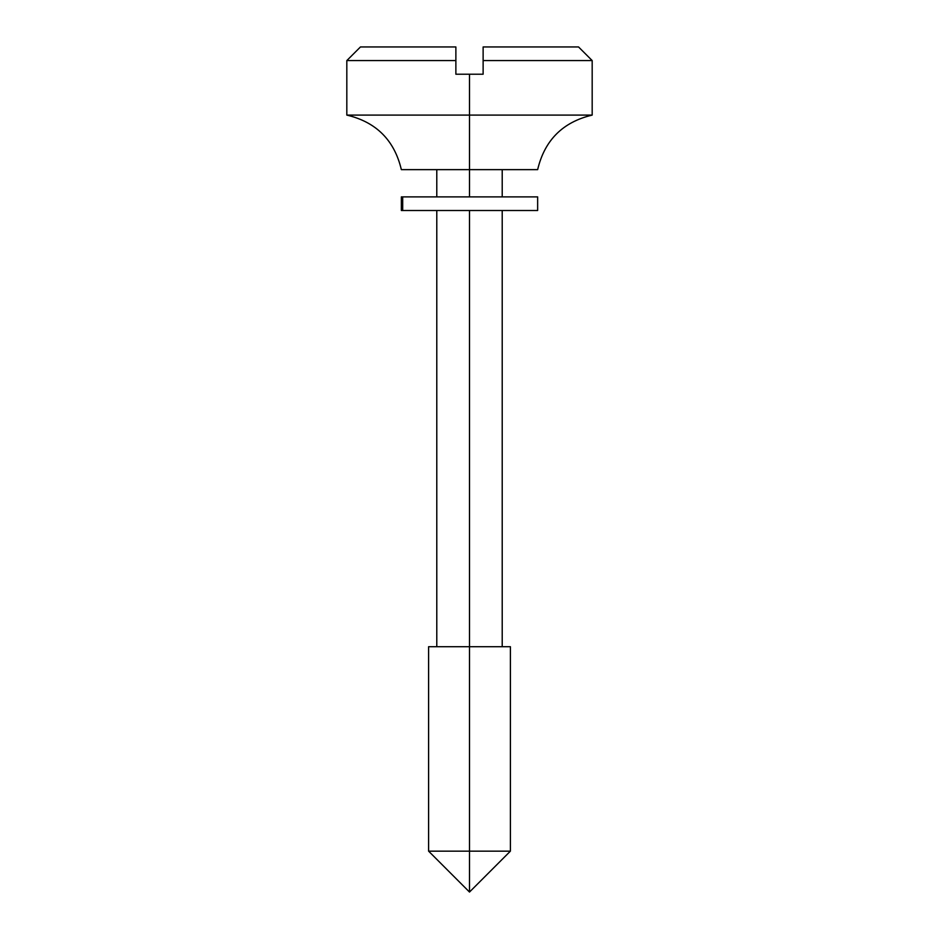<?xml version="1.0" encoding="UTF-8"?>
<svg xmlns="http://www.w3.org/2000/svg" width="939" height="939" viewBox="0 0 939 939"><rect width="100%" height="100%" fill="white"/><g stroke="black" fill="none" stroke-linecap="round" stroke-linejoin="round"><path stroke-width="1.41" d="M483.127 46.95L483.127 60.577L592.18 60.577L483.127 60.577L483.127 74.216L455.873 74.216L455.873 60.577L346.82 60.577L455.873 60.577L455.873 46.95L360.459 46.95L455.873 46.95L360.459 46.95L346.82 60.577L346.82 115.098L592.18 115.098L469.5 115.098L469.5 74.216L469.5 115.098L346.82 115.098C376.21 122.058 394.392 140.228 401.352 169.63L469.5 169.63L469.5 196.885L469.5 169.63L537.648 169.63C544.608 140.228 562.79 122.058 592.18 115.098L592.18 60.577L578.541 46.95L483.127 46.95L483.127 74.216L455.873 74.216L455.873 46.95M469.5 851.157L469.5 892.05L469.5 851.157L428.607 851.157L510.393 851.157L469.5 851.157L469.5 646.701L428.607 646.701L428.607 851.157L469.5 892.05L510.393 851.157L510.393 646.701L469.5 646.701L469.5 851.157M469.5 646.701L469.5 210.512L469.5 646.701M469.5 115.098L469.5 169.63L469.5 115.098M502.212 646.701L502.212 210.512L402.702 210.512L436.788 210.512L436.788 646.701M402.702 196.885L401.352 196.885L401.352 210.512L537.648 210.512L537.648 196.885L402.702 196.885L402.702 210.512L402.702 196.885M502.212 196.885L502.212 169.63M436.788 196.885L436.788 169.63"/></g></svg>
